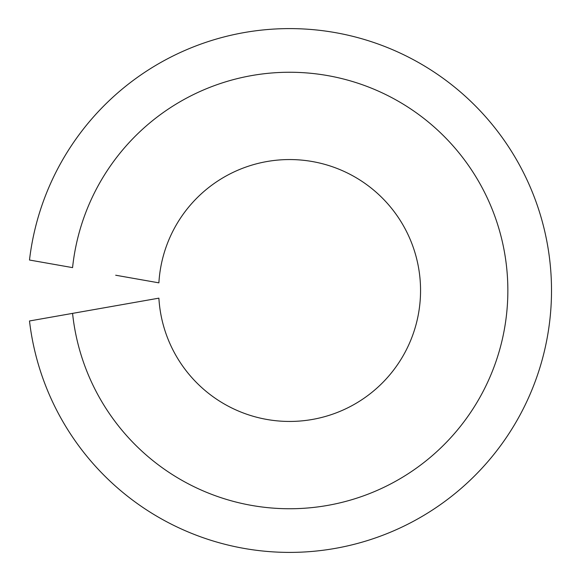 <?xml version="1.0" encoding="UTF-8"?>
<svg xmlns="http://www.w3.org/2000/svg" width="581" height="581" viewBox="0 0 581 581"><rect width="100%" height="100%" fill="white"/><g stroke="black" fill="none" stroke-linecap="round" stroke-linejoin="round"><path stroke-width="0.87" d="M115.684 305.773L72.567 313.377A218.245 218.245 0 0 0 405.284 475.57A218.245 218.245 0 0 0 405.284 105.43A218.245 218.245 0 0 0 72.567 267.623L29.493 260.027A261.893 261.893 0 0 1 429.272 68.95A261.893 261.893 0 0 1 429.272 512.05A261.893 261.893 0 0 1 29.493 320.973L158.889 298.155A130.95 130.95 0 0 0 357.286 402.604A130.95 130.95 0 0 0 357.286 178.396A130.95 130.95 0 0 0 158.889 282.845L115.684 275.227"/></g></svg>
